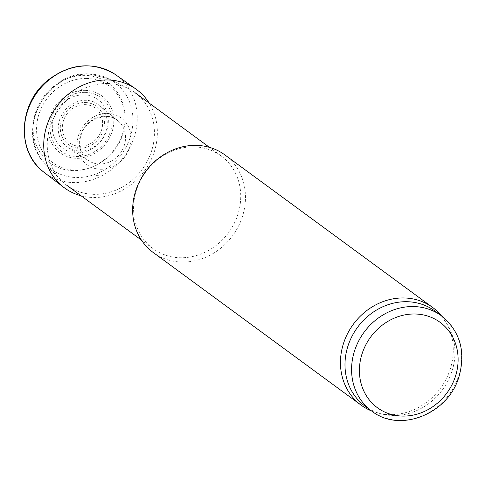 <?xml version="1.0" encoding="UTF-8"?>
<svg xmlns="http://www.w3.org/2000/svg" width="486" height="486" viewBox="0 0 486 486"><rect width="100%" height="100%" fill="white"/><g stroke="black" fill="none" stroke-linecap="round" stroke-linejoin="round"><path stroke-width="0.36" stroke-dasharray="2.43 1.82" d="M107.54 83.519A57.506 51.346 -53.7 0 1 128.158 88.488A57.506 51.346 -53.7 0 1 134.871 92.583A57.506 51.346 -53.7 0 1 142.222 169.328A57.506 51.346 -53.7 0 1 66.795 185.294A57.506 51.346 -53.7 0 1 60.878 180.112A57.506 51.346 -53.7 0 1 53.387 118.608A57.506 51.346 -53.7 0 1 107.54 83.519M193.859 146.894A57.506 51.346 -53.7 0 1 221.185 155.963A57.506 51.346 -53.7 0 1 228.542 232.709A57.506 51.346 -53.7 0 1 153.114 248.674A57.506 51.346 -53.7 0 1 137.939 185.992A57.506 51.346 -53.7 0 1 193.859 146.894M224.884 154.919A60.537 54.049 -53.7 0 1 232.624 235.704A60.537 54.049 -53.7 0 1 153.224 252.507M441.476 315.833A60.537 54.049 -53.7 0 1 445.662 321.768A60.537 54.049 -53.7 0 1 440.431 388.29A60.537 54.049 -53.7 0 1 378.527 413.203A60.537 54.049 -53.7 0 1 371.614 410.986M434.909 311.016A59.025 52.701 -53.7 0 1 447.557 324.921A59.025 52.701 -53.7 0 1 442.454 389.778A59.025 52.701 -53.7 0 1 382.105 414.066A59.025 52.701 -53.7 0 1 365.047 406.162M71.29 170.519A49.408 44.117 126.3 0 0 73.356 170.604A49.408 44.117 126.3 0 0 122.527 102.388A49.408 44.117 126.3 0 0 45.945 93.853A49.408 44.117 126.3 0 0 65.458 169.729A49.408 44.117 126.3 0 0 71.29 170.519M44.761 172.864A60.537 54.049 126.3 0 0 68.295 182.195A60.537 54.049 126.3 0 0 73.763 182.584A60.537 54.049 126.3 0 0 132.69 141.28A60.537 54.049 126.3 0 0 116.415 75.281M81.113 195.803A60.981 54.444 126.3 0 0 93.446 197.498A60.981 54.444 126.3 0 0 148.2 165.27A60.981 54.444 126.3 0 0 149.184 103.093M96.574 175.568A35.727 31.9 126.3 0 0 100.001 175.817L96.574 175.568M93.737 163.096A24.786 22.131 126.3 0 0 99.569 164.019A24.786 22.131 126.3 0 0 123.529 147.507A24.786 22.131 126.3 0 0 117.661 120.552A24.786 22.131 126.3 0 0 117.114 120.139A24.786 22.131 126.3 0 0 84.619 127.028A24.786 22.131 126.3 0 0 87.772 160.101A24.786 22.131 126.3 0 0 88.331 160.495A24.786 22.131 126.3 0 0 93.737 163.096M68.587 147.793A26.299 23.48 126.3 0 0 68.696 147.859A26.299 23.48 126.3 0 0 79.661 150.982A26.299 23.48 126.3 0 0 104.83 134.051A26.299 23.48 126.3 0 0 99.727 105.602A26.299 23.48 126.3 0 0 63.842 111.689A26.299 23.48 126.3 0 0 68.587 147.793M65.774 150.107A30.059 26.839 126.3 0 0 76.818 152.847A30.059 26.839 126.3 0 0 107.406 113.517A30.059 26.839 126.3 0 0 63.575 102.661A30.059 26.839 126.3 0 0 65.774 150.107M85.014 104.624A21.633 19.319 -53.7 0 1 98.549 136.214A21.633 19.319 -53.7 0 1 63.909 135.576A21.633 19.319 -53.7 0 1 85.014 104.624M85.123 102.528A23.705 21.165 -53.7 0 1 99.958 137.143A23.705 21.165 -53.7 0 1 62.001 136.445A23.705 21.165 -53.7 0 1 85.123 102.528M84.977 92.34A33.309 29.743 -53.7 0 1 105.82 140.983A33.309 29.743 -53.7 0 1 52.482 140.004A33.309 29.743 -53.7 0 1 84.977 92.34M85.074 90.347A35.278 31.499 -53.7 0 1 107.145 141.857A35.278 31.499 -53.7 0 1 50.659 140.825A35.278 31.499 -53.7 0 1 85.074 90.347M86.429 78.446A47.567 42.47 -53.7 0 1 116.19 147.902A47.567 42.47 -53.7 0 1 40.022 146.511A47.567 42.47 -53.7 0 1 86.429 78.446M89.175 74.018A53.709 47.956 -53.7 0 1 108.427 78.659A53.709 47.956 -53.7 0 1 121.567 154.159A53.709 47.956 -53.7 0 1 45.599 164.232A53.709 47.956 -53.7 0 1 38.601 106.792A53.709 47.956 -53.7 0 1 89.175 74.018M441.501 315.851A59.025 52.701 -53.7 0 1 449.046 394.62A59.025 52.701 -53.7 0 1 371.638 411.004M72.621 177.135L70.962 177.074A56.145 50.131 126.3 0 0 72.621 177.135M96.106 168.745A28.96 25.861 126.3 0 0 100.742 169.256A28.96 25.861 126.3 0 0 129.562 129.27A28.96 25.861 126.3 0 0 84.673 124.27A28.96 25.861 126.3 0 0 96.106 168.745M60.878 180.112L45.599 164.232C13.821 134.652 44.694 70.677 88.75 73.902L108.427 78.659L128.158 88.488M221.185 155.963L209.484 147.367M153.114 248.674L141.414 240.078M447.557 324.921L445.662 321.768M382.105 414.066L378.527 413.203M117.114 120.139C111.695 115.012 103.239 115.249 91.739 120.856C85.712 125.157 81.879 130.874 80.257 138.012C79.011 148.485 81.52 155.848 87.772 160.101M68.696 147.859L88.331 160.495M117.661 120.552L99.727 105.602"/><path stroke-width="0.73" d="M371.614 410.986A60.537 54.049 -53.7 0 1 361.037 405.093L153.224 252.507A60.537 54.049 -53.7 0 1 137.252 186.533A60.537 54.049 -53.7 0 1 196.113 145.375A60.537 54.049 -53.7 0 1 224.884 154.919L432.692 307.504A60.537 54.049 -53.7 0 1 441.476 315.833M361.037 405.093A60.537 54.049 -53.7 0 1 345.06 339.119A60.537 54.049 -53.7 0 1 403.921 297.961A60.537 54.049 -53.7 0 1 432.692 307.504M371.638 411.004L365.047 406.162A59.025 52.701 -53.7 0 1 349.47 341.834A59.025 52.701 -53.7 0 1 406.861 301.709A59.025 52.701 -53.7 0 1 434.909 311.016L441.501 315.851C459.95 331.088 465.831 351.184 459.149 376.146C448.87 413.695 399.972 433.627 371.638 411.004A59.025 52.701 -53.7 0 1 356.062 346.676A59.025 52.701 -53.7 0 1 413.452 306.551A59.025 52.701 -53.7 0 1 441.501 315.851M149.184 103.093A60.981 54.444 126.3 0 0 135.454 88.731L116.415 75.281A60.537 54.049 126.3 0 0 114.951 74.261A60.537 54.049 126.3 0 0 37.258 92.255A60.537 54.049 126.3 0 0 43.351 171.777A60.537 54.049 126.3 0 0 44.761 172.864L63.302 187.001A60.981 54.444 126.3 0 0 81.113 195.803M135.454 88.731A60.981 54.444 126.3 0 0 56.668 106.507A60.981 54.444 126.3 0 0 63.302 187.001M414.941 313.999A52.968 47.294 -53.7 0 1 448.086 391.339A52.968 47.294 -53.7 0 1 363.267 389.784A52.968 47.294 -53.7 0 1 414.941 313.999M209.484 147.367L134.871 92.583M141.414 240.078L66.795 185.294M114.951 74.261C92.613 61.272 70.227 63.289 47.792 80.311C18.668 103.184 16.02 151.407 43.351 171.777"/></g></svg>
